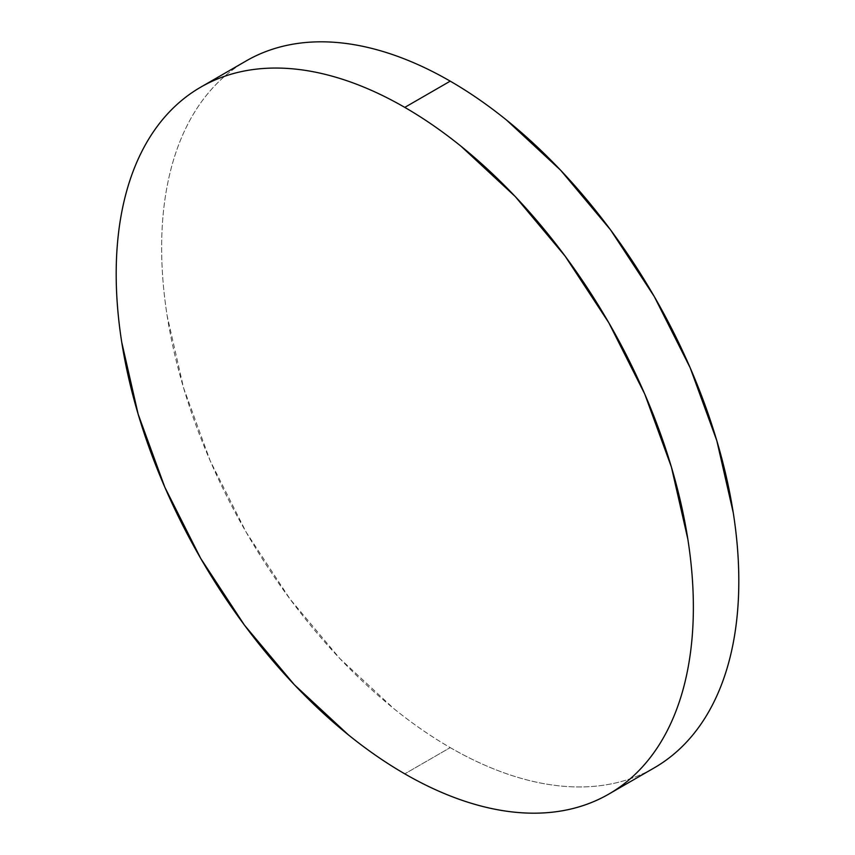 <?xml version="1.0" encoding="UTF-8"?>
<svg xmlns="http://www.w3.org/2000/svg" width="855" height="855" viewBox="0 0 855 855"><rect width="100%" height="100%" fill="white"/><g stroke="black" fill="none" stroke-linecap="round" stroke-linejoin="round"><path stroke-width="0.64" stroke-dasharray="4.28 3.21" d="M450.222 747.612A408.124 235.638 -120 0 0 654.289 767.833C640.887 775.56 626.309 780.968 610.556 784.024C594.802 787.081 578.172 787.744 560.666 786.012C543.16 784.281 525.109 780.177 506.523 773.722C487.938 767.256 469.171 758.556 450.222 747.612L404.778 773.85L450.222 747.612A408.124 235.638 -120 0 1 183.601 387.967A408.124 235.638 -120 0 1 246.165 60.929C232.763 68.667 220.793 78.596 210.266 90.705C199.739 102.824 190.857 116.9 183.601 132.92C176.354 148.952 170.872 166.629 167.185 185.952C163.487 205.286 161.638 225.88 161.638 247.768C161.638 269.646 163.487 292.389 167.185 315.976L183.601 387.967L210.266 460.984L246.165 532.195L289.888 598.885L339.788 658.489L393.92 708.71C412.505 723.704 431.273 736.679 450.222 747.612"/><path stroke-width="1.28" d="M246.165 60.929C259.557 53.192 274.134 47.794 289.888 44.738C305.652 41.681 322.282 41.019 339.788 42.75C357.294 44.481 375.334 48.585 393.92 55.041C412.505 61.507 431.273 70.206 450.222 81.15C469.171 92.084 487.938 105.058 506.523 120.053L560.666 170.273L610.556 229.867L654.289 296.567L690.177 367.778L716.843 440.785L733.269 512.786C736.967 536.374 738.816 559.117 738.816 580.994C738.816 602.882 736.967 623.477 733.269 642.81C729.572 662.133 724.1 679.811 716.843 695.842C709.597 711.862 700.705 725.938 690.177 738.057C679.65 750.166 667.691 760.095 654.289 767.833A408.124 235.638 -120 0 0 716.843 440.795A408.124 235.638 -120 0 0 450.222 81.15L404.778 107.388A408.124 235.638 60 0 1 671.399 467.033A408.124 235.638 60 0 1 608.835 794.071A408.124 235.638 60 0 1 404.778 773.85A408.124 235.638 60 0 1 138.157 414.205A408.124 235.638 60 0 1 200.711 87.167A408.124 235.638 60 0 1 404.778 107.388L450.222 81.15A408.124 235.638 -120 0 0 246.165 60.929L200.711 87.167C214.113 79.44 228.691 74.032 244.445 70.976C260.198 67.919 276.828 67.256 294.334 68.988C311.84 70.719 329.891 74.823 348.477 81.278C367.062 87.744 385.829 96.444 404.778 107.388C423.727 118.321 442.495 131.296 461.08 146.291L515.212 196.511L565.112 256.115L608.835 322.805L644.734 394.016L671.399 467.033L687.815 539.024C691.513 562.611 693.362 585.354 693.362 607.232C693.362 629.12 691.513 649.715 687.815 669.048C684.128 688.371 678.646 706.048 671.399 722.08C664.143 738.1 655.261 752.176 644.734 764.295C634.207 776.404 622.237 786.333 608.835 794.071C595.443 801.808 580.866 807.206 565.112 810.262C549.348 813.319 532.718 813.981 515.212 812.25C497.706 810.519 479.666 806.415 461.08 799.959C442.495 793.493 423.727 784.794 404.778 773.85C385.829 762.917 367.062 749.942 348.477 734.947L294.334 684.727L244.445 625.133L200.711 558.433L164.823 487.222L138.157 414.215L121.731 342.214C118.033 318.626 116.184 295.883 116.184 274.006C116.184 252.118 118.033 231.523 121.731 212.19C125.429 192.867 130.901 175.19 138.157 159.158C145.403 143.138 154.295 129.062 164.823 116.943C175.35 104.834 187.309 94.905 200.711 87.167M654.289 767.833L608.835 794.071"/></g></svg>
